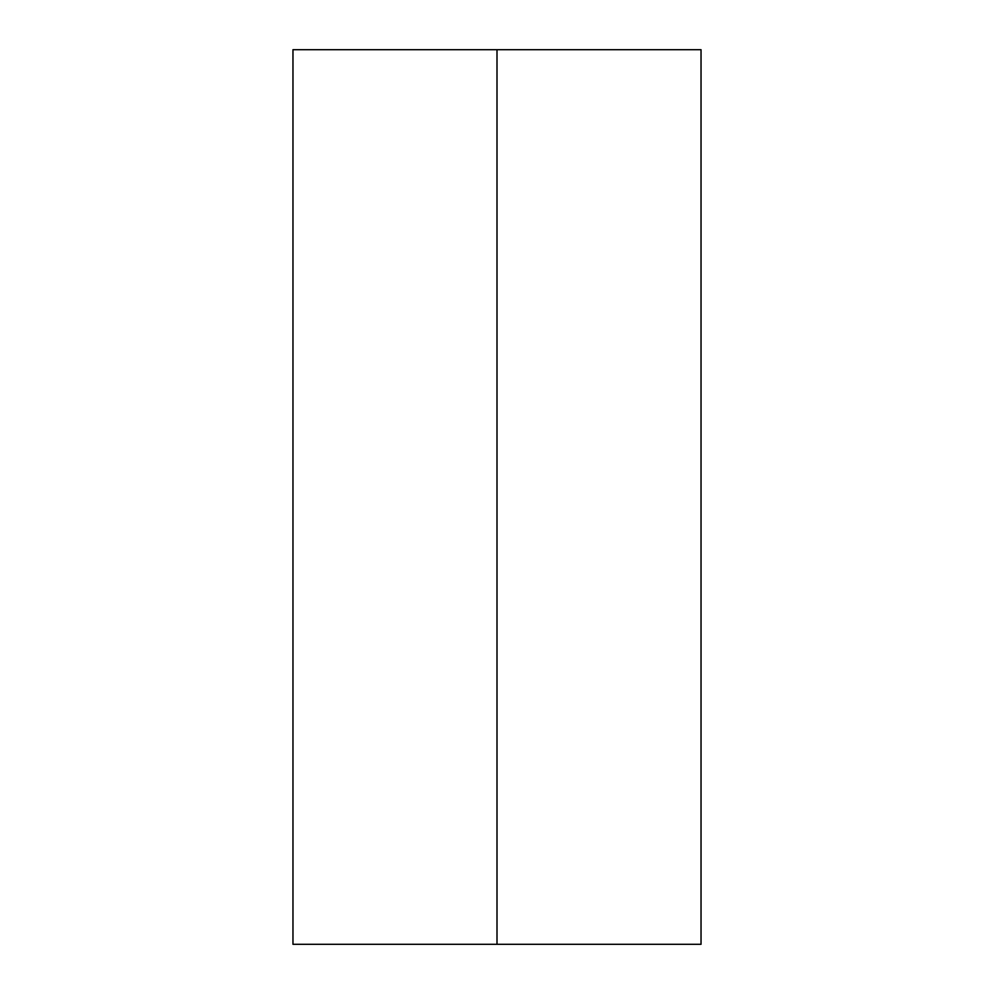 <?xml version="1.0" encoding="UTF-8"?>
<svg xmlns="http://www.w3.org/2000/svg" width="994" height="994" viewBox="0 0 994 994"><rect width="100%" height="100%" fill="white"/><g stroke="black" fill="none" stroke-linecap="round" stroke-linejoin="round"><path stroke-width="1.49" d="M292.969 49.7L497 49.7L497 944.3L497 49.7L292.969 49.7L292.969 944.3L497 944.3L292.969 944.3L292.969 49.7M497 944.3L497 49.7L701.031 49.7L497 49.7L497 944.3L701.031 944.3L701.031 49.7L701.031 944.3L497 944.3"/></g></svg>
